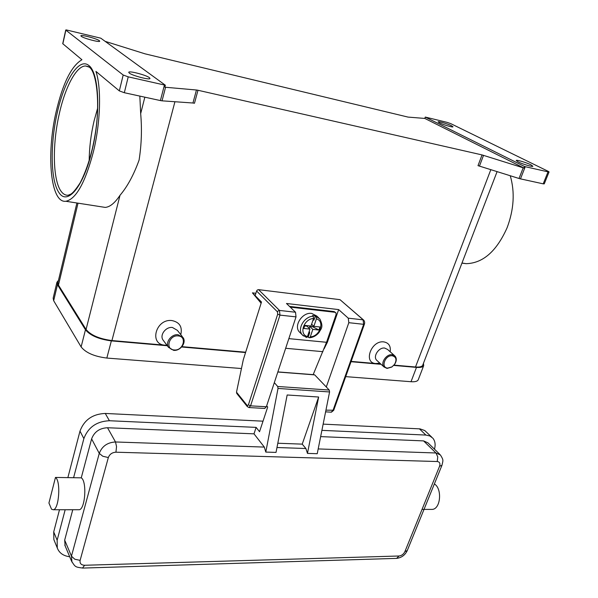 <?xml version="1.0" encoding="UTF-8"?>
<svg xmlns="http://www.w3.org/2000/svg" width="598" height="598" viewBox="0 0 598 598"><rect width="100%" height="100%" fill="white"/><g stroke="black" fill="none" stroke-linecap="round" stroke-linejoin="round"><path stroke-width="0.9" d="M89.177 160.615C89.311 147.579 90.956 134.303 94.11 120.789L97.646 108.141M300.338 332.914L299.254 331.838C293.454 325.559 302.625 311.887 311.678 313.412L316.746 315.998L318.689 317.822M304.636 325.895L306.931 326.134L309.973 329.094L303.784 328.452L304.808 325.394L310.997 326.045L313.524 318.532L313.277 316.252L312.507 315.527L315.363 315.849L316.14 316.574L316.387 318.846L313.853 326.351L319.982 326.994L318.951 330.021L312.829 329.386L309.779 326.433L309.151 328.295M312.829 329.386L310.31 336.831L309.525 337.765L307.327 336.861M334.858 312.276L290.374 307.148L289.626 306.43L334.08 311.565L336.024 313.053L336.076 314.608L326.538 342.288L313.173 374.64L277.861 371.911M264.63 408.434L266.364 406.752L296.025 316.88L279.954 315.116L279.483 310.429L258.553 289.649L257.372 289.97L256.594 291.009L277.45 311.857L277.689 314.197L248.394 404.913L250.569 405.848L279.954 315.116L277.689 314.197M248.394 404.913L247.236 405.549L236.502 392.183L236.838 393.529M430.949 509.399L432.234 509.399C440.681 509.062 442.393 488.618 434.372 483.946M48.931 503.023L51.548 509.227L53.319 509.758C59.112 509.302 60.989 480.77 55.472 477.436L48.931 503.023M254.001 433.842L256.123 427.383L109.419 420.738C96.674 421.328 88.153 427.286 83.87 438.611L73.591 477.712L81.253 477.832L91.614 438.887C94.282 431.846 99.582 428.138 107.52 427.742L254.001 433.842L264.323 447.087L265.789 452.081L276.029 452.402L287.16 394.986L318.652 397.02L302.222 444.135L305.892 448.515L307.462 453.396L317.232 453.703L329.58 391.959L329.221 390.046L314.698 374.879L313.188 374.602M387.048 368.42L391.84 367.03L394.687 364.234C396.668 361.043 396.795 358.337 395.069 356.109L392.131 354.719C386.315 353.844 380.141 363.203 384.021 366.978L387.048 368.42M387.698 368.099L392.011 366.851L394.575 364.324C396.997 359.749 396.227 356.894 392.273 355.765C385.157 354.808 380.373 367.807 387.698 368.099M394.456 355.563L387.556 349.441L384.634 348.051C378.855 347.161 372.763 356.423 376.628 360.183L377.226 360.729M379.797 363.098L375.865 363.547C362.949 363.038 371.209 340.105 383.796 341.892C388.812 342.841 390.935 346.13 390.165 351.759M178.114 334.745L183.123 337.646C186.673 342.639 180.252 351.198 173.622 350.338L168.479 347.318C165.048 342.31 171.536 333.826 178.114 334.745M178.189 335.919C187.458 336.457 183.182 351.086 174.145 349.957C164.839 349.546 169.047 334.731 178.189 335.919M163.628 340.823L162.94 339.896C159.524 334.925 165.923 326.538 172.433 327.48L177.397 330.373L182.383 336.711M166.902 345.21L164.996 345.181C148.663 344.463 155.884 318.368 171.992 320.573C179.617 322.21 182.54 326.904 180.768 334.656M461.94 263.142L466.201 263.673C482.99 263.217 496.632 251.227 507.126 227.689C513.966 209.375 515.005 192.055 510.251 175.737M139.827 96.091L140.672 113.635C142.055 129.116 141.532 144.604 139.087 160.107C133.728 174.922 127.374 186.651 120.011 195.292C114.883 202.991 109.95 207.028 105.203 207.401L101.496 206.826M65.75 29.99L62.73 43.676L81.926 59.748C71.439 65.885 62.827 83.272 56.107 111.901C46.098 154.725 50.561 203.432 65.862 201.272C76.096 199.067 85.282 182.547 93.415 151.72C100.554 122.568 101.548 88.018 95.949 71.424L119.323 90.889L124.324 92.72L128.219 76.843L123.188 75.019L65.862 30.154L66.214 29.9L100.823 38.197L165.354 85.222L128.219 76.843M105.143 41.344L145 53.827L408.023 117.088L424.804 118.434L425.283 117.073L447.05 122.351L450.757 123.637L548.306 171.379L549.069 171.925L548.03 171.85L543.208 183.84L544.255 183.878L549.069 171.925M197.146 90.096L196.458 90.006L192.945 103.006L194.477 103.252L197.99 90.268L197.146 90.096M197.99 90.268L482.048 154.919L478.004 165.653L519.782 178.72L543.208 183.84M520.462 178.892L525.261 166.693L524.551 166.513L523.945 168.045L482.048 154.919M164.428 85.036L160.406 100.569L162.051 100.83L165.564 87.271L164.846 87.173L165.354 85.222M149.403 77.665L149.986 78.473C150.016 80.282 132.3 75.669 129.258 73.061L128.734 72.298C128.809 70.519 146.218 75.049 149.403 77.665M451.58 125.782L452.992 126.821C452.963 127.621 443.133 124.743 439.485 122.859L438.125 121.857C438.185 121.065 447.88 123.898 451.58 125.782M99.335 40.671L99.717 41.202C99.851 42.645 83.556 38.332 81.216 36.291L80.872 35.798C80.827 34.378 96.876 38.623 99.335 40.671M530.889 164.801L532.87 166.244C532.751 167.156 522.465 164.114 518.107 161.879L516.209 160.473C516.358 159.576 526.472 162.559 530.889 164.801M424.804 118.434L523.945 168.045M165.564 87.271L196.458 90.006M425.283 117.073L524.551 166.513M525.261 166.693L548.03 171.85M192.945 103.006L162.051 100.83M76.903 202.991L57.924 282.615L58.455 285.111L86.06 329.468C90.799 335.209 99.418 338.902 111.923 340.561L167.014 345.36M181.934 346.653L245.666 352.207M351.146 361.394L380.747 363.973M394 365.124L415.505 367C419.542 367.307 421.949 366.716 422.719 365.221L422.801 365.019M255.892 293.274L252.416 292.856L261.117 303.231M160.406 100.569L124.324 92.72M439.724 454.271L427.974 442.864L423.578 440.898L320.648 436.615M73.591 477.712L55.472 477.436M81.253 477.832C87.076 481.128 85.297 509.279 79.205 509.735L78.36 509.735M72.762 509.743L64.681 540.114L65.13 545.869M65.167 509.75L57.146 540.241L57.296 548C59.224 553.008 63.358 555.923 69.697 556.738M434.477 449.173C435.695 444.673 435.15 441.003 432.84 438.177L429.827 435.964L425.881 435.067L321.896 430.358M263.023 421.179L105.263 413.45C92.638 413.995 84.213 419.878 79.99 431.106L67.866 477.623M59.486 509.758L53.715 531.914L53.872 539.628L54.396 540.913M431.726 437.116L424.752 430.538L420.02 428.878L323.144 424.124M318.652 397.02L307.462 453.396M265.789 452.081L278.018 388.446L277.696 386.48L274.318 382.638M256.123 427.383L259.539 431.704L267.695 407.029L266.671 405.803M277.808 443.238L302.222 444.135M318.951 330.021L312.619 326.732L309.779 326.433M312.619 326.732L313.016 325.544M311.618 324.198L313.853 326.351M306.393 337.459L307.462 336.547L309.973 329.094M315.363 315.849L313.935 320.079L312.956 320.214M309.263 331.187L309.689 332.675L308.284 336.853M313.038 319.982L313.935 320.079M309.689 332.675L308.792 332.585M345.711 376.635L411.013 381.718C415.034 381.98 417.449 381.345 418.241 379.797L418.323 379.588M56.915 282.353L53.155 298.155L53.663 300.712L81.126 346.915C85.798 352.79 94.364 356.505 106.825 358.06L241.45 368.525M58.447 280.417L56.952 282.219L57.475 284.7L85.462 329.775C90.201 335.523 98.834 339.223 111.355 340.882L167.305 345.741M181.65 346.99L245.561 352.543M351.033 361.708L381.135 364.324M393.731 365.415L416.485 367.396C420.514 367.703 422.921 367.112 423.69 365.625L423.444 363.345M252.416 292.856L255.152 295.621L256.594 291.009M255.152 295.621L261.49 302.035L243.296 359.719L236.502 392.183M258.553 289.649L340 299.665L363.89 320.393M363.569 320.027L340 299.665M296.025 316.88L295.524 312.238L286.479 303.485L338.647 309.592L348.26 318.173L348.821 322.688L326.291 386.981M338.647 309.592L327.36 342.31L324.116 348.806M327.36 342.31L326.553 342.235M335.59 312.552L334.08 311.565M309.525 337.765C313.24 337.414 316.409 335.657 319.026 332.495C320.737 328.9 324.049 327.592 319.833 318.898L316.14 316.574M325.94 410.161L333.721 410.213M348.26 318.173L363.076 319.848L363.659 324.318L364.414 324.161C364.885 322.651 364.653 321.32 363.726 320.169M295.524 312.238L279.483 310.429L278.257 310.781L277.45 311.857M247.236 405.549L247.46 406.782M441.982 465.251L441.937 465.349C443.148 460.012 443.694 460.34 440.412 454.943L435.979 452.985L437.751 456.85L437.243 461.529C439.672 461.88 440.449 463.443 439.582 466.208L404.891 551.633C403.598 554.211 401.647 555.669 399.038 555.998L84.632 565.267L82.472 568.085M423.578 440.898L435.979 452.985L318.181 448.934M305.892 448.515L276.979 447.521M84.632 565.267C81.141 565.065 79.639 563.436 80.117 560.371L108.343 457.545C109.636 454.211 112.17 452.424 115.937 452.2L116.535 446.579L115.504 441.974C107.431 442.423 102.011 446.235 99.261 453.389L71.461 556.162L71.939 562.06M115.937 452.2L437.243 461.529M80.117 560.371L74.765 559.205L71.461 556.162L64.681 540.114M108.343 457.545L102.796 456.252L99.261 453.389L91.614 438.887M407.328 550.414L441.937 465.349L439.582 466.208M396.063 558.397L396.594 558.383C401.505 557.777 405.07 555.161 407.283 550.526L404.891 551.633M64.786 545.055L71.551 561.156C75.468 567.255 75.154 567.001 82.83 568.078L396.594 558.383L399.038 555.998M88.497 66.64L85.529 65.967L89.192 67.118C96.323 71.229 100.658 102.355 95.052 134.886C92.002 153.38 87.054 169.339 80.192 182.786C76.14 189.05 73.053 192.818 70.938 194.073L68.172 195.232C65.63 195.434 63.366 194.245 61.392 191.689C52.811 181 52.078 145.135 59.277 113.837C65.137 87.248 76.252 65.989 85.529 65.967L89.035 66.909M59.292 193.087C67.679 205.45 83.6 186.613 92.085 150.3C100.98 114.465 99.029 72.605 88.796 65.466C78.787 57.221 64.322 80.648 57.176 113.044C49.903 145.351 50.621 181.643 59.292 193.087M479.476 166.057L483.528 155.323M123.188 75.019L119.323 90.889M523.198 167.821L519.012 178.496M62.842 43.856L65.862 30.154M415.505 367L490.838 169.63M111.923 340.561L174.93 101.735M144.836 97.182L140.672 113.635M120.011 195.292L86.06 329.468M58.455 285.111L78.024 203.163M264.323 447.087L115.504 441.974L107.52 427.742M57.146 540.241L53.715 531.914M83.87 438.611L79.99 431.106M425.881 435.067L419.415 428.841M109.419 420.738L105.263 413.45M329.58 391.959L278.018 388.446M329.221 390.046L277.696 386.48M314.698 374.879L277.823 372.023M285.657 348.283L322.935 351.684M313.524 318.532C303.806 318.719 298.574 334.484 307.462 336.547M313.277 316.252C304.442 316.192 296.885 328.982 302.252 334.813L303.448 335.986M310.31 336.831C319.878 336.577 325.185 321.089 316.387 318.846M416.485 367.396L411.013 381.718M111.355 340.882L106.825 358.06M85.462 329.775L81.126 346.915M57.475 284.7L53.663 300.712M248.873 407.544L250.569 405.848L266.364 406.752M348.821 322.688L363.659 324.318L332.937 410.557L331.105 412.172M288.841 338.632L326.538 342.288M325.596 411.858L331.397 412.186L333.706 410.31L364.414 324.161M422.039 509.406L432.234 509.399M466.201 263.673L461.985 263.015M105.203 207.401L65.862 201.272M497.102 171.604L422.719 365.221M168.479 347.318L162.94 339.896M376.628 360.183L384.021 366.978M79.205 509.735L53.319 509.758M57.296 548L53.872 539.628M299.254 331.838L302.252 334.813L306.527 337.496M423.69 365.625L418.241 379.797M264.907 408.449L249.142 407.559L247.333 406.625L236.696 393.364"/></g></svg>
